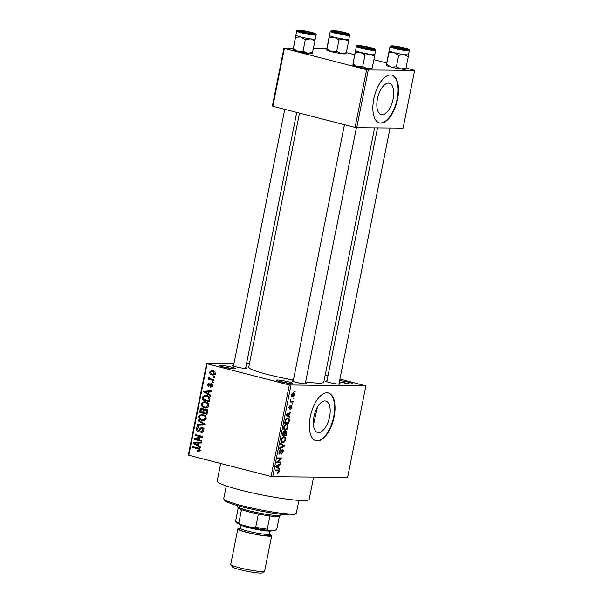<?xml version="1.0" encoding="UTF-8"?>
<svg xmlns="http://www.w3.org/2000/svg" width="603" height="603" viewBox="0 0 603 603"><rect width="100%" height="100%" fill="white"/><g stroke="black" fill="none" stroke-linecap="round" stroke-linejoin="round"><path stroke-width="0.9" d="M280.546 381.737A8.02 0.822 -168.7 0 1 276.566 380.289A8.02 0.822 -168.7 0 1 280.161 380.222A8.02 0.822 -168.7 0 1 288.279 381.797A8.02 0.822 -168.7 0 1 292.221 383.418A8.02 0.822 -168.7 0 1 280.546 381.737M288.536 383.297A6.791 0.693 11.3 0 0 287.443 383.003A6.791 0.693 11.3 0 0 280.018 381.593M339.602 380.599A8.02 0.822 -168.7 0 1 348.918 382.31A8.02 0.822 -168.7 0 1 352.861 383.923A8.02 0.822 -168.7 0 1 341.192 382.249A8.02 0.822 -168.7 0 1 339.376 381.737M349.175 383.81A6.791 0.693 11.3 0 0 348.082 383.508A6.791 0.693 11.3 0 0 340.657 382.106M223.607 367.054A8.02 0.822 -168.7 0 1 219.628 365.606A8.02 0.822 -168.7 0 1 223.223 365.546A8.02 0.822 -168.7 0 1 231.333 367.121A8.02 0.822 -168.7 0 1 235.283 368.735A8.02 0.822 -168.7 0 1 223.607 367.054M231.597 368.621A6.791 0.693 11.3 0 0 230.504 368.32A6.791 0.693 11.3 0 0 223.08 366.918M329.585 416.816A16.243 7.643 104.5 0 0 325.816 401.018A16.243 7.643 104.5 0 0 313.937 416.681A16.243 7.643 104.5 0 0 317.713 432.479A16.243 7.643 104.5 0 0 329.585 416.816M313.424 424.851L317.412 407.183M334.077 416.959A24.685 11.615 104.5 0 0 328.349 392.952A24.685 11.615 104.5 0 0 310.296 416.756A24.685 11.615 104.5 0 0 316.025 440.763A24.685 11.615 104.5 0 0 334.077 416.959M315.814 440.703A24.685 11.615 104.5 0 0 333.655 416.846A24.685 11.615 104.5 0 0 328.138 392.907M339.059 383.32A7.402 0.761 -168.7 0 1 340.137 384.036A7.402 0.761 -168.7 0 1 329.359 382.49A7.402 0.761 -168.7 0 1 325.688 381.149A7.402 0.761 -168.7 0 1 326.962 380.9M305.412 383.033A7.402 0.761 -168.7 0 1 306.482 383.757A7.402 0.761 -168.7 0 1 295.711 382.204A7.402 0.761 -168.7 0 1 292.04 380.87A7.402 0.761 -168.7 0 1 293.307 380.614M245.73 367.649A7.402 0.761 -168.7 0 1 246.808 368.373A7.402 0.761 -168.7 0 1 236.029 366.82A7.402 0.761 -168.7 0 1 232.359 365.486A7.402 0.761 -168.7 0 1 233.625 365.23M313.628 477.079L309.158 499.442A46.898 4.816 -168.7 0 1 240.574 490.066A46.898 4.816 -168.7 0 1 217.178 481.066L220.698 463.473M374.591 127.889L323.781 382.181A38.26 3.927 -168.7 0 1 305.631 381.94M293.427 380.033A38.26 3.927 -168.7 0 1 267.83 374.531A38.26 3.927 -168.7 0 1 248.745 367.189L299.51 113.138M393.096 98.998A16.243 7.643 104.5 0 0 389.327 83.206A16.243 7.643 104.5 0 0 377.448 98.869A16.243 7.643 104.5 0 0 381.217 114.66A16.243 7.643 104.5 0 0 393.096 98.998M397.581 99.141A24.685 11.615 104.5 0 0 391.852 75.141A24.685 11.615 104.5 0 0 373.8 98.937A24.685 11.615 104.5 0 0 379.528 122.944A24.685 11.615 104.5 0 0 397.581 99.141M379.317 122.884A24.685 11.615 104.5 0 0 397.158 99.035A24.685 11.615 104.5 0 0 391.641 75.089M293.164 398.199L293.751 398.199L293.601 398.967L293.005 398.96L293.164 398.199M291.573 401.251L293.141 401.266L292.99 402.028L289.96 402.005L290.601 401.244L290.548 399.601L290.985 401.101L291.573 401.251L290.329 400.935M292.108 403.452L292.704 403.452L292.553 404.221L291.958 404.214L292.108 403.452M291.385 405.42L291.995 407.274L290.646 409.135L291.573 407.221L291.309 406.181L289.372 409.015L288.852 407.281L290.073 405.518L289.289 407.259L289.463 408.246L291.55 405.435M290.578 405.985L291.385 406.196L290.571 405.992M288.935 416.093L290.043 416.771L289.885 417.57L286.191 415.203L286.35 414.397L291 411.992L290.842 412.791L289.463 413.447L288.935 416.093L286.666 415.512M284.428 429.901L285.34 430.143C284.126 430.293 283.598 429.306 283.742 427.165C284.435 425.062 285.347 424.09 286.47 424.233L287.819 425.002L288.015 427.203L286.922 429.396L284.842 430.082M286.47 424.233L286.907 424.286M281.91 442.489L282.83 442.723C281.616 442.881 281.081 441.893 281.232 439.745C281.918 437.65 282.83 436.678 283.96 436.813L285.302 437.59L285.498 439.791L284.405 441.984L282.325 442.662M283.96 436.813L284.39 436.866M278.073 469.986C278.865 469.797 279.219 470.385 279.114 471.727L278.578 472.925L277.486 473.378L278.639 471.689L278.488 470.86L275.096 470.724L275.247 469.956L278.518 470.039M278.488 470.86L275.232 470.046M290.985 385.242L272.699 476.732L271.056 476.46L289.334 384.963L365.893 385.875L339.919 379.031M272.699 476.732L347.614 477.365L365.893 385.875M278.609 467.755L279.724 468.425L279.558 469.224L275.865 466.865L276.023 466.059L280.674 463.647L280.516 464.446L279.144 465.101L278.609 467.755L276.34 467.167M277.674 461.973L281.006 462.004L280.855 462.772L276.687 462.735L276.852 461.921L280.84 458.717L277.501 458.687L277.651 457.918L281.812 457.956L281.646 458.777L277.674 461.973L276.996 461.8M282.37 449.408C283.101 449.499 283.35 450.298 283.093 451.805L281.186 454.33L282.626 451.737L282.219 450.177L279.506 454.097L278.797 451.911L280.501 449.612L279.287 451.888L279.671 453.335L280.146 453.094L281.141 450.562L282.543 449.431M281.473 449.966L282.325 450.192L281.465 449.981M278.714 453.102L279.671 453.335M280.591 443.22L284.269 445.662L284.119 446.408L279.506 448.647L279.664 447.848L283.704 446.077L280.433 444.019L280.591 443.22M285.973 431.024C286.749 431.047 287.005 431.823 286.726 433.369L286.252 435.735L282.091 435.705L282.566 433.323L284.036 431.228L284.744 432.057L286.191 431.047M287.691 417.992C288.92 417.804 289.425 418.776 289.214 420.909L288.769 423.155L284.608 423.118L285.355 419.763L288.211 418.052M293.284 392.824C294.181 392.681 294.573 393.397 294.452 394.973L292.463 397.091C291.581 397.219 291.196 396.503 291.317 394.942L293.676 392.87M294.603 390.97L295.199 390.978L295.048 391.746L294.452 391.739L294.603 390.97M289.334 384.963L207.093 363.76L188.807 455.257L188.347 454.986L206.633 363.496L233.926 363.73M246.491 363.835L249.408 363.858M327.949 375.94L325.168 375.224M214.48 376.717L214.329 377.478L213.274 377.207L213.424 376.445L214.48 376.717M213.432 381.97L213.274 382.732L212.226 382.46L212.377 381.699L213.432 381.97M210.771 395.282L210.613 396.088L203.693 391.852L203.852 391.046L211.728 390.503L211.563 391.309L209.226 391.4L208.698 394.053L210.771 395.282M207.183 407.643L204.5 407.749C202.374 407.372 201.274 406.053 201.206 403.784L204.198 401.621L208.088 403.256L208.781 405.744L207.183 407.643M204.666 420.231L201.99 420.329C199.857 419.959 198.764 418.64 198.696 416.372L201.681 414.201L205.578 415.844L206.264 418.331L204.666 420.231M200.92 431.447L203.015 430.052L202.065 428.175L197.852 431.235C196.616 430.859 196.088 429.954 196.261 428.529C196.691 427.075 197.58 426.494 198.93 426.796L198.869 427.587L197.128 428.733L198.025 430.474L198.832 430.429L200.211 428.115L202.201 427.406C203.52 427.836 204.078 428.816 203.867 430.346C203.377 431.959 202.374 432.592 200.867 432.238L200.92 431.447L203.776 431.514M201.59 432.336L202.261 432.253M203.43 428.19L204.146 428.153M198.364 431.303L198.847 431.243M198.312 426.72L198.93 426.796M198.869 427.587L198.447 427.542L198.877 427.55M198.025 430.474L199.879 430.436M201.651 427.331L202.201 427.406M200.445 446.936L200.286 447.743L193.375 443.507L193.533 442.708L201.402 442.165L201.244 442.964L198.907 443.062L198.372 445.707L200.445 446.936M271.056 476.46L188.807 455.257M199.126 451.338L197.249 451.33L197.309 450.539L199.028 450.011L198.636 449.047L192.598 447.373L192.756 446.604L197.761 447.901C199.148 448.052 199.849 448.843 199.887 450.268L199.126 451.338M201.734 440.522L201.575 441.283L194.196 439.383L194.362 438.562L200.927 436.858L195.003 435.336L195.161 434.567L202.54 436.474L202.374 437.296L195.824 438.999L201.734 440.522M204.997 424.173L204.847 424.927L197.015 425.296L197.173 424.497L204.048 424.376L197.935 420.668L198.093 419.869L204.997 424.173M203.663 424.369L202.827 424.376M207.455 411.879L206.98 414.253L199.601 412.354L200.075 409.972C200.392 408.646 201.146 408.103 202.352 408.344L203.731 409.565L205.751 408.992C207.138 409.362 207.703 410.326 207.455 411.879M201.862 408.276L202.352 408.344M205.103 408.894L205.751 408.992M209.942 399.42L209.497 401.666L202.111 399.766L202.917 396.442L205.306 395.342L206.791 395.56C208.932 395.9 209.98 397.189 209.942 399.42M210.718 386.448L212.007 385.566L211.382 384.315L208.382 386.538L207.198 384.413L209.083 383.033L209.03 383.825L207.967 384.586L208.427 385.739L211.397 383.516L212.761 385.814L210.666 387.239L210.718 386.448L212.527 386.478M212.55 384.33L210.854 384.39M208.427 385.739L210.1 385.619M210.907 383.448L211.397 383.516M213.869 379.777L213.718 380.546L208.344 379.159L208.502 378.398L209.354 378.616L208.585 377.455L209.022 376.807L209.746 377.222L210.017 378.639L213.869 379.777M215.218 373.513L213.123 375.089L212.015 374.93C210.477 374.667 209.693 373.717 209.663 372.081L211.789 370.498L212.814 370.649C214.382 370.898 215.181 371.847 215.218 373.513M366.632 69.677L368.275 69.956L356.735 127.738L355.084 127.459L366.632 69.677L284.382 48.474L272.835 106.256L272.375 105.992L283.923 48.21L293.058 48.285M313.462 48.459L326.705 48.572M356.735 127.738L403.106 128.13L414.653 70.34L406.03 67.973M386.538 62.946L373.973 59.705M354.481 54.685L346.348 52.589M368.275 69.956L414.653 70.34M355.084 127.459L272.835 106.256M283.923 48.21L284.382 48.474M206.633 363.496L207.093 363.76M199.088 451.345L197.249 451.33M199.917 450.019L199.028 450.011M199.721 449.054L198.636 449.047M199.171 448.474L192.598 447.373M194.792 443.522L193.375 443.507M198.9 443.107L193.533 442.708M195.915 442.723L201.364 442.346M194.543 443.25L197.565 445.225L197.988 443.099M198.47 445.233L197.565 445.225M195.839 443.205L194.392 443.25M201.688 440.725L196.578 439.406L194.196 439.383M196.699 438.765L194.362 438.562M196.736 438.585L202.412 437.107M202.457 436.874L200.927 436.858M202.502 436.67L197.385 435.351L195.003 435.336M203.912 430.06L203.015 430.052M199.472 430.919L199.065 430.534M197.181 428.537L196.261 428.529M202.585 428.145L200.211 428.115M202.593 428.138L202.947 427.746M199.42 425.183L199.548 424.52L197.173 424.497M199.548 424.52L203.897 424.369M199.397 420.683L197.935 420.668M204.311 420.351L201.99 420.329M204.342 420.344L202.698 419.68M199.616 416.379L198.696 416.372M201.832 415.007L202.97 414.374M205.284 415.181L203.55 415.075M199.555 416.59C199.623 418.331 200.49 419.326 202.148 419.567L203.188 419.718L205.404 418.113C205.337 416.409 204.507 415.422 202.902 415.158L201.168 415.052L199.555 416.59M204.161 415.022L201.168 415.052M204.839 415.173L202.902 415.158M206.301 418.12L205.404 418.113M207.093 413.688L201.975 412.369L199.601 412.354M200.995 409.98L200.075 409.972M202.759 409.098L203.09 408.691M206.422 409.249L203.731 409.565M203.52 409.151L202.322 409.143L200.882 410.477L200.611 411.804L202.819 412.377L203.196 410.115L201.967 409.09L203.49 409.105M203.724 412.384L202.819 412.377M204.327 410.123L203.196 410.115M207.078 409.769L205.608 409.754L203.98 411.088L203.678 412.595L206.271 413.266L206.663 410.824L205.216 409.701L207.59 409.723M207.176 413.274L206.271 413.266M207.53 410.831L206.663 410.824M207.492 411.645L206.595 411.638M206.829 407.764L204.5 407.749M206.852 407.756L205.208 407.093M202.126 403.791L201.206 403.784M204.342 402.42L205.487 401.786M207.794 402.593L206.06 402.487M202.073 404.002C202.141 405.744 203.007 406.739 204.666 406.98L205.706 407.131L207.914 405.525C207.854 403.822 207.017 402.842 205.419 402.57L203.686 402.465L202.073 404.002M206.671 402.442L203.686 402.465M207.357 402.593L205.419 402.57M208.811 405.533L207.914 405.525M209.61 401.101L204.492 399.789L202.111 399.766M204.146 396.45L202.917 396.442M205.533 396.141L206.573 395.508M208.45 396.224L205.374 396.141L203.761 396.812L203.128 399.224L208.781 400.678L209.06 399.299L208.367 397.098L205.374 396.141M209.693 400.686L208.781 400.678M208.638 396.344L206.625 396.329M209.497 397.106L208.367 397.098M209.965 399.307L209.06 399.299M205.118 391.867L203.693 391.852M209.218 391.445L203.852 391.046M206.234 391.068L211.691 390.691M204.862 391.596L207.884 393.571L208.314 391.437M208.789 393.578L207.884 393.571M206.158 391.551L204.711 391.596M212.799 385.573L212.007 385.566M208.012 384.42L207.198 384.413M213.326 382.475L212.226 382.46M213.824 379.98L208.344 379.159M209.995 378.624L209.354 378.616M209.618 377.47L208.585 377.455M214.382 377.222L213.274 377.207M214.005 374.945L212.015 374.93M214.155 374.885L212.912 374.29M210.485 372.089L209.663 372.081M212.384 371.305L213.1 370.732M214.344 371.32L211.834 371.297L210.424 372.3L212.166 374.161L213.047 374.29L214.457 373.295L212.708 371.425L211.834 371.297M214.495 371.44L212.708 371.425M215.256 373.302L214.457 373.295M277.576 472.669L278.578 472.925M278.654 471.606L279.114 471.727M277.35 467.815L279.724 468.425M279.588 464.212L280.516 464.446M278.292 464.883L279.144 465.101M277.109 466.767L278.179 467.491L278.601 465.358L276.393 466.405L277.109 466.767L275.948 466.466M275.948 466.918L278.179 467.491M275.978 466.3L276.393 466.405M277.787 465.147L278.601 465.358M277.772 461.981L280.855 462.772M277.757 457.918L280.84 458.717M278.345 457.926L281.646 458.777M282.634 451.685L283.093 451.805M279.543 450.155L280.403 450.381M278.827 451.768L279.287 451.888M278.714 453.087L279.483 453.283M282.129 445.104L284.269 445.662M283.357 446.212L284.119 446.408M283.704 441.803L284.405 441.984M283.056 437.009L285.302 437.59M285.031 439.67L285.498 439.791M281.714 439.745C281.616 441.388 282.038 442.127 282.988 441.961L285.008 439.791C285.113 438.185 284.706 437.446 283.794 437.582L282.784 437.899L281.714 439.745L281.254 439.625M281.262 441.577L282.988 441.961M282.144 437.733L282.784 437.899M282.619 437.281L284.186 437.627L282.671 437.235M283.176 434.944L286.252 435.735M283.244 431.673L284.744 432.057M282.732 434.944L283.975 434.951L284.382 432.713L283.953 431.989L282.732 434.944L282.264 434.823M283.154 431.786L284.073 432.004L283.161 431.771M284.458 434.959L285.92 434.967L286.35 432.547L285.822 431.786L284.458 434.959L283.998 434.838M284.299 433.323L284.759 433.444M285.008 431.582L285.965 431.808L285.023 431.56M286.214 429.215L286.922 429.396M285.573 424.422L287.819 425.002M287.548 427.082L288.015 427.203M284.232 427.158C284.126 428.801 284.548 429.54 285.505 429.374L287.525 427.203C287.631 425.597 287.224 424.866 286.304 424.994L285.302 425.311L284.232 427.158L283.772 427.045M283.779 428.989L285.505 429.374M284.661 425.145L285.302 425.311M285.136 424.693L286.704 425.047L285.189 424.655M288.754 420.788L289.214 420.909M285.694 422.356L288.769 423.155M285.249 422.356L288.438 422.386L288.49 419.07L287.533 418.761L285.814 419.907L285.249 422.356L284.782 422.236M285.053 420.879L285.521 421M285.347 419.786L285.814 419.907M286.312 418.444L288.49 419.07M287.676 416.153L290.043 416.771M289.915 412.55L290.842 412.791M288.611 413.228L289.463 413.447M287.427 415.105L288.498 415.836L288.927 413.703L286.711 414.751L287.427 415.105L286.267 414.811M286.274 415.256L288.498 415.836M286.297 414.645L286.711 414.751M288.106 413.492L288.927 413.703M291.581 407.168L291.995 407.274M290.458 406.241L290.993 406.377M289.282 406.105L289.975 406.279M288.882 407.153L289.289 407.259M291.988 404.07L292.553 404.221M290.103 401.289L292.99 402.028M290.488 399.706L290.94 399.819M290.262 400.241L290.774 400.369M293.035 398.824L293.601 398.967M294.038 394.867L294.452 394.973M291.746 394.973L292.613 396.329L294.023 394.95L293.156 393.593L291.339 394.867M291.272 396.028L292.613 396.329M292.116 393.322L293.457 393.631L292.146 393.292M294.475 391.596L295.048 391.746M296.081 513.507L294.641 514.457A35.788 3.671 -168.7 0 1 242.557 506.965A35.788 3.671 -168.7 0 1 224.821 500.505L223.856 499.073A37.024 3.799 11.3 0 0 242.21 505.751A37.024 3.799 11.3 0 0 296.081 513.507A37.024 3.799 11.3 0 0 296.352 513.161L298.9 500.407M226.283 485.897L223.736 498.651A37.024 3.799 11.3 0 0 223.856 499.073M374.878 54.293A9.874 1.01 -168.7 0 1 373.626 54.556A9.874 1.01 11.3 0 0 374.87 54.315L375.692 50.222A9.874 1.01 -168.7 0 1 374.44 50.464A9.874 1.01 -168.7 0 1 363.451 48.775A9.874 1.01 -168.7 0 1 356.328 46.356L355.265 52.574L360.428 52.34L365.003 55.084L370.121 54.24L374.636 56.38L374.878 54.285M372.481 49.197A7.402 0.761 -168.7 0 1 364.596 48.014A7.402 0.761 -168.7 0 1 358.913 46.197A7.402 0.761 -168.7 0 1 359.825 45.934A7.402 0.761 -168.7 0 1 368.425 47.275A7.402 0.761 -168.7 0 1 373.363 49.084A7.402 0.761 -168.7 0 1 372.481 49.197M371.991 68.727L374.636 56.38M372.345 67.845L367.235 68.689L362.712 66.549L365.003 55.084M362.712 66.549L357.549 66.782L352.974 64.039L355.265 52.574M352.974 64.039L355.506 50.479A9.874 1.01 11.3 0 0 362.637 52.868A9.874 1.01 11.3 0 0 373.626 54.556A9.874 1.01 -168.7 0 1 370.121 54.24A9.874 1.01 -168.7 0 1 360.428 52.34A9.874 1.01 -168.7 0 1 355.506 50.479A9.874 1.01 -168.7 0 1 355.514 50.426M372.021 68.787L371.915 68.855A9.874 1.01 -168.7 0 1 367.235 68.689A9.874 1.01 -168.7 0 1 357.549 66.782A9.874 1.01 -168.7 0 1 352.649 65.003A9.874 1.01 -168.7 0 1 352.634 64.981L352.619 64.92M362.795 47.275A4.937 0.505 11.3 0 0 368.229 48.444A4.937 0.505 11.3 0 0 370.981 48.474A4.937 0.505 11.3 0 0 369.511 47.856A4.937 0.505 11.3 0 0 364.536 46.755A4.937 0.505 11.3 0 0 361.348 46.552A4.937 0.505 11.3 0 0 362.795 47.275M398.56 48.104A4.937 0.505 11.3 0 0 404.628 48.76A4.937 0.505 11.3 0 0 401.048 47.592A4.937 0.505 11.3 0 0 394.995 46.838A4.937 0.505 11.3 0 0 398.56 48.104M307.718 31.929A4.937 0.505 11.3 0 0 301.666 31.168A4.937 0.505 11.3 0 0 305.224 32.434A4.937 0.505 11.3 0 0 311.299 33.09A4.937 0.505 11.3 0 0 307.718 31.929M343.484 32.758A4.937 0.505 11.3 0 0 338.509 31.658A4.937 0.505 11.3 0 0 335.321 31.446A4.937 0.505 11.3 0 0 336.76 32.17A4.937 0.505 11.3 0 0 342.202 33.338A4.937 0.505 11.3 0 0 344.946 33.376A4.937 0.505 11.3 0 0 343.484 32.758M237.454 505.578L237.296 506.369A22.213 2.276 11.3 0 0 237.363 506.618A22.213 2.276 11.3 0 0 254.428 512.068A22.213 2.276 11.3 0 0 278.058 515.61A22.213 2.276 11.3 0 0 280.704 515.279A22.213 2.276 11.3 0 0 280.862 515.075L281.021 514.284M280.704 515.279L279.264 516.228A20.984 2.156 -168.7 0 1 276.762 516.545A20.984 2.156 -168.7 0 1 269.903 515.957A20.984 2.156 -168.7 0 1 258.355 514.02A20.984 2.156 -168.7 0 1 241.486 509.671A20.984 2.156 -168.7 0 1 238.336 508.05L237.363 506.618M235.622 521.052L238.245 507.922L235.622 521.052A20.984 2.156 11.3 0 0 235.683 521.293A20.984 2.156 11.3 0 0 238.841 522.914L241.162 524.783A19.748 2.028 -168.7 0 1 236.655 522.726L235.683 521.293M269.903 515.957L267.257 529.2L268.463 530.421A19.748 2.028 -168.7 0 1 252.906 527.806L241.162 524.783M275.224 530.391A19.748 2.028 -168.7 0 1 275.172 530.421A19.748 2.028 -168.7 0 1 275.081 530.474L268.463 530.421M276.769 529.276A20.984 2.156 11.3 0 0 276.769 529.268A20.984 2.156 11.3 0 0 276.769 529.276L279.393 516.145L276.769 529.283L275.172 530.421M241.486 509.671L238.841 522.914M252.906 527.806L255.71 527.263A20.984 2.156 11.3 0 0 267.257 529.2M258.355 514.02L255.71 527.263M264.498 571.327L262.192 572.85A15.301 1.568 -168.7 0 1 239.919 569.647A15.301 1.568 -168.7 0 1 232.336 566.888L230.791 564.596A17.276 1.771 11.3 0 0 239.353 567.709A17.276 1.771 11.3 0 0 264.498 571.327A17.276 1.771 11.3 0 0 264.619 571.169L271.697 535.773A17.276 1.771 11.3 0 0 269.503 534.416M271.961 530.452L271.327 530.866A16.047 1.643 -168.7 0 1 247.984 527.512A16.047 1.643 -168.7 0 1 240.032 524.61L239.843 524.331M240.356 528.59A17.276 1.771 11.3 0 0 237.808 529.004A17.276 1.771 11.3 0 0 246.423 532.321A17.276 1.771 11.3 0 0 271.697 535.773M237.808 529.004L230.738 564.393A17.276 1.771 11.3 0 0 230.791 564.596M405.668 69.066L405.563 69.134A9.874 1.01 -168.7 0 1 404.394 69.285A9.874 1.01 -168.7 0 1 400.882 68.976L396.367 66.835L398.658 55.37L403.769 54.526L408.284 56.667L408.525 54.564A9.874 1.01 -168.7 0 1 403.769 54.526A9.874 1.01 -168.7 0 1 394.083 52.627L398.658 55.37M405.638 69.013L405.992 68.131L400.882 68.976A9.874 1.01 -168.7 0 1 391.196 67.069L386.621 64.325L386.267 65.207L389.154 50.758A9.874 1.01 -168.7 0 1 389.161 50.705L388.912 52.86L394.083 52.627A9.874 1.01 11.3 0 1 389.154 50.758M393.473 46.22A7.402 0.761 -168.7 0 1 402.08 47.562A7.402 0.761 -168.7 0 1 407.01 49.371A7.402 0.761 -168.7 0 1 406.128 49.476A7.402 0.761 -168.7 0 1 398.251 48.3A7.402 0.761 -168.7 0 1 392.568 46.484A7.402 0.761 -168.7 0 1 393.473 46.22M389.975 46.635L389.161 50.727A9.874 1.01 11.3 0 0 396.284 53.154A9.874 1.01 11.3 0 0 407.274 54.835A9.874 1.01 11.3 0 0 408.525 54.602L409.339 50.509A9.874 1.01 -168.7 0 1 408.095 50.742A9.874 1.01 -168.7 0 1 397.106 49.062A9.874 1.01 -168.7 0 1 389.975 46.635L391.86 45.82C395.425 46.001 399.819 46.763 405.05 48.104C408.585 49.031 410.017 49.83 409.339 50.509M396.367 66.835L391.196 67.069A9.874 1.01 -168.7 0 1 386.304 65.29L386.267 65.207M386.621 64.325L388.912 52.86M405.992 68.131L408.284 56.667M315.196 38.909A9.874 1.01 -168.7 0 1 313.944 39.172A9.874 1.01 11.3 0 0 315.188 38.931L316.01 34.838A9.874 1.01 -168.7 0 1 314.758 35.08A9.874 1.01 -168.7 0 1 303.769 33.391A9.874 1.01 -168.7 0 1 296.646 30.964L295.583 37.19L300.754 36.956L305.322 39.7L310.439 38.856L314.954 40.996L315.196 38.901M312.799 33.813A7.402 0.761 -168.7 0 1 304.922 32.63A7.402 0.761 -168.7 0 1 299.231 30.813A7.402 0.761 -168.7 0 1 300.143 30.549A7.402 0.761 -168.7 0 1 308.744 31.891A7.402 0.761 -168.7 0 1 313.681 33.7A7.402 0.761 -168.7 0 1 312.799 33.813M312.309 53.343L314.954 40.996M312.663 52.461L307.553 53.305L303.03 51.165L305.322 39.7M303.03 51.165L297.867 51.398L293.292 48.655L295.583 37.19M293.292 48.655L295.824 35.095A9.874 1.01 -168.7 0 1 295.832 35.034M312.339 53.403L312.233 53.471A9.874 1.01 -168.7 0 1 307.553 53.305A9.874 1.01 -168.7 0 1 297.867 51.398A9.874 1.01 -168.7 0 1 292.968 49.619A9.874 1.01 -168.7 0 1 292.952 49.597L292.937 49.536M295.839 35.004L295.794 35.034A9.874 1.01 11.3 0 0 302.955 37.484A9.874 1.01 11.3 0 0 313.944 39.172A9.874 1.01 -168.7 0 1 310.439 38.856A9.874 1.01 -168.7 0 1 300.754 36.956A9.874 1.01 -168.7 0 1 295.824 35.095M345.994 53.682L345.888 53.75A9.874 1.01 -168.7 0 1 344.712 53.901A9.874 1.01 -168.7 0 1 341.2 53.592L336.685 51.451L338.976 39.986L344.087 39.142L348.602 41.283L348.843 39.18A9.874 1.01 -168.7 0 1 344.087 39.142A9.874 1.01 -168.7 0 1 334.401 37.235L338.976 39.986M345.956 53.629L346.31 52.747L341.2 53.592A9.874 1.01 -168.7 0 1 331.514 51.685L326.939 48.941L326.585 49.823L329.472 35.373A9.874 1.01 -168.7 0 1 329.479 35.321M329.487 35.291L329.23 37.476L334.401 37.235A9.874 1.01 11.3 0 1 329.472 35.373M333.798 30.836A7.402 0.761 -168.7 0 1 342.398 32.178A7.402 0.761 -168.7 0 1 347.328 33.987A7.402 0.761 -168.7 0 1 346.446 34.092A7.402 0.761 -168.7 0 1 338.569 32.916A7.402 0.761 -168.7 0 1 332.886 31.1A7.402 0.761 -168.7 0 1 333.798 30.836M330.293 31.25L329.479 35.343A9.874 1.01 11.3 0 0 336.602 37.77A9.874 1.01 11.3 0 0 347.592 39.451A9.874 1.01 11.3 0 0 348.843 39.21L349.657 35.117A9.874 1.01 -168.7 0 1 348.413 35.358A9.874 1.01 -168.7 0 1 337.424 33.678A9.874 1.01 -168.7 0 1 330.293 31.25L332.178 30.436C335.743 30.61 340.145 31.379 345.368 32.72C348.903 33.647 350.335 34.446 349.657 35.117M336.685 51.451L331.514 51.685A9.874 1.01 -168.7 0 1 326.622 49.906A9.874 1.01 -168.7 0 1 326.607 49.876L326.585 49.823M326.939 48.941L329.23 37.476M346.31 52.747L348.602 41.283M199.45 448.692L197.671 448.677M200.475 429.351L199.563 429.344M204.319 423.751L202.955 423.743M204.018 410.945L203.105 410.937M203.452 397.626L202.54 397.618M210.537 384.827L209.399 384.812M276.558 465.78L277.335 465.983M280.636 451.971L281.051 452.077M286.267 433.248L286.726 433.369M282.536 433.489L282.995 433.61M286.877 414.125L287.654 414.329M290.164 406.995L290.676 407.131M373.958 49.574A9.135 0.935 11.3 0 0 370.551 47.599A9.135 0.935 11.3 0 0 358.348 45.557A9.135 0.935 11.3 0 0 361.755 47.524A9.135 0.935 11.3 0 0 373.958 49.574M269.616 534.778A16.047 1.643 -168.7 0 1 264.838 535.675A16.047 1.643 -168.7 0 1 247.019 532.321A16.047 1.643 -168.7 0 1 241.034 528.854M241.087 528.884L239.956 528.974L240.469 528.281A14.811 1.523 11.3 0 0 247.856 531.122A14.811 1.523 11.3 0 0 269.511 534.085L269.722 534.929L268.712 534.409M392.003 45.836A9.135 0.935 11.3 0 0 395.402 47.81A9.135 0.935 11.3 0 0 407.605 49.861A9.135 0.935 11.3 0 0 404.206 47.886A9.135 0.935 11.3 0 0 392.003 45.836M314.276 34.19A9.135 0.935 11.3 0 0 310.869 32.215A9.135 0.935 11.3 0 0 298.666 30.165A9.135 0.935 11.3 0 0 302.073 32.14A9.135 0.935 11.3 0 0 314.276 34.19M332.321 30.451A9.135 0.935 11.3 0 0 335.72 32.426A9.135 0.935 11.3 0 0 347.923 34.477A9.135 0.935 11.3 0 0 344.524 32.502A9.135 0.935 11.3 0 0 332.321 30.451M198.116 450.652L200.498 450.675M198.402 430.527L199.812 430.542M203.791 424.369L204.952 424.384M203.188 419.718L205.57 419.741M205.706 407.131L208.08 407.153M211.186 384.292L212.535 384.299M208.57 385.762L210.002 385.777M213.047 374.29L215.429 374.312M278.315 470.792L275.239 469.993M287.97 418.806L286.372 418.399M291.257 401.214L290.36 400.98M375.692 50.222C376.362 49.544 374.93 48.745 371.395 47.818C366.172 46.476 361.777 45.715 358.212 45.534C357.006 45.474 356.373 45.745 356.328 46.356M370.981 48.474L371.425 49.137M305.246 383.855L356.433 127.685M293.141 381.435L344.441 124.715M361.348 46.552L360.677 46.989M404.628 48.76L405.073 49.423M390.073 128.017L338.901 384.141M377.508 127.911L326.796 381.722M394.995 46.838L394.332 47.275M301.666 31.168L300.995 31.605M284.759 109.331L233.467 366.051M296.729 112.422L245.564 368.471M311.299 33.09L311.743 33.753M335.321 31.446L334.65 31.891M344.946 33.376L345.398 34.039M270.114 531.1L269.511 534.085M241.064 525.296L240.469 528.281M316.01 34.838C316.681 34.16 315.256 33.361 311.721 32.434C306.49 31.092 302.095 30.331 298.53 30.15C297.324 30.09 296.691 30.361 296.646 30.964"/></g></svg>
